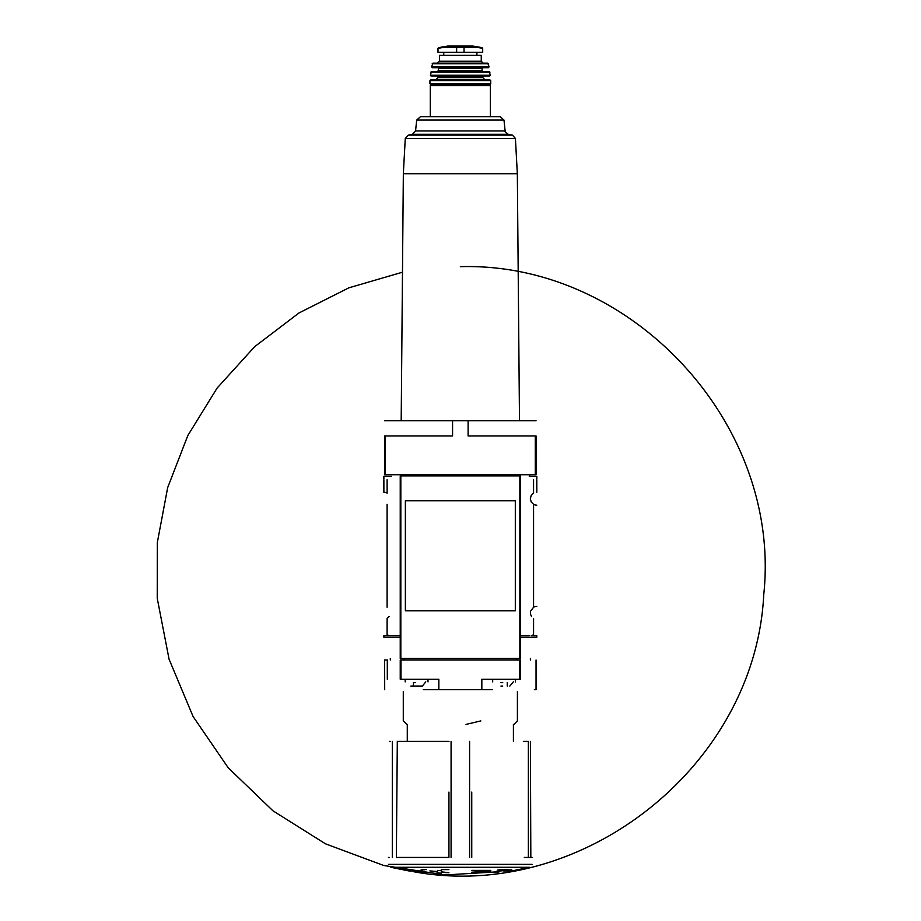 <?xml version="1.0" encoding="UTF-8"?>
<svg xmlns="http://www.w3.org/2000/svg" width="921" height="921" viewBox="0 0 921 921"><rect width="100%" height="100%" fill="white"/><g stroke="black" fill="none" stroke-linecap="round" stroke-linejoin="round"><path stroke-width="1.38" d="M387.108 479.737L387.108 493.115A6.47 6.47 0 0 0 383.873 492.251L383.873 479.737M383.873 478.678L383.873 476.272L391.413 476.272M400.232 637.182L383.873 637.182L383.873 635.663L400.232 635.663M389.157 635.594L387.108 634.868L387.108 618.44L389.157 616.563M536.805 478.678L536.805 476.272L529.264 476.272L530.012 474.752M536.805 492.251L536.805 479.737M533.57 479.737L533.57 493.115L531.21 495.463L530.335 498.722L531.21 501.968L533.57 504.317A6.47 6.47 0 0 0 536.805 505.18M536.805 606.375A6.47 6.47 0 0 0 533.57 607.238L530.554 611.153L530.438 613.973L531.521 616.563M520.446 637.182L536.805 637.182L536.805 635.663L531.21 635.663M531.521 635.594L533.57 634.868L533.57 618.44M520.446 635.663L529.264 635.663M448.976 741.417L397.308 741.417L396.352 857.439L448.93 857.439L448.93 792.095M524.325 857.439L532.234 857.439M530.392 741.417L530.83 857.439M471.748 792.095L471.748 857.439L471.748 792.095M480.831 720.913L466.038 724.413M423.315 689.679L438.845 689.679L438.845 679.226L400.232 679.226L400.232 660.012L520.446 660.012L520.446 679.226L481.833 679.226L481.833 689.679L492.355 689.679M481.833 689.679L438.845 689.679M535.987 689.679L534.353 689.679M384.69 689.679L384.633 660.012M387.304 679.226L387.304 660.012L384.69 660.012M535.285 474.752L535.285 435.944L536.045 435.944L536.045 474.752L400.992 474.752L400.992 475.892M519.686 474.752L519.686 475.892M536.045 420.736L384.633 420.736M520.446 658.492L400.232 658.492L400.232 475.892L520.446 475.892L520.446 658.492M400.992 474.752L384.633 474.752L384.633 435.944L452.568 435.944L452.568 420.736M535.285 435.944L468.11 435.944L468.11 420.736M536.045 689.679L536.045 660.012M502.728 686.064L500.932 686.064M507.241 682.565L507.287 686.064M492.677 681.885L492.677 679.226M410.847 686.064L422.336 686.064L425.801 681.885M413.402 686.064L413.437 682.565L415.233 682.565M405.182 681.885L405.182 679.226M502.728 682.565L500.932 682.565M503.706 870.955L510.833 869.954L503.706 869.62L503.706 870.955L511.696 870.955L529.794 867.294L390.884 867.294L408.982 870.955L416.971 870.955L409.845 869.954L424.454 871.335L426.331 872.555L413.552 871.703C582.037 902.914 755.473 765.616 763.762 594.459C781.883 424.063 631.622 261.737 460.339 266.664M510.833 869.954L496.235 871.335L494.358 872.555L498.065 872.463L499.481 871.703L445.154 874.95L383.712 865.498L325.493 843.82L272.95 810.802L228.212 767.792L193.099 716.55L169.073 659.206L157.238 598.293L157.33 542.538L167.668 487.623L187.826 435.541L217.114 388.063L254.576 346.757L298.968 312.979L348.84 287.836L402.489 272.202M437.51 872.072L437.51 872.935L441.32 873.2L441.32 872.337L448.93 872.717L441.32 871.83L441.32 870.679L437.51 870.414L437.51 871.565L429.911 870.898L437.51 872.072M471.748 872.222L490.778 870.898L471.748 872.222M388.443 857.439L389.307 857.439M389.456 741.417L390.285 741.417M523.37 741.417L528.366 741.417L528.366 857.439M407.278 741.417L407.278 724.413M515.311 610.75L515.311 500.805L405.367 500.805L405.367 610.75L515.311 610.75M498.065 869.62L498.065 872.463M421.196 869.62L421.196 871.703M503.706 869.62L499.481 869.62M426.331 869.62L422.612 869.62L422.612 872.463M471.748 870.38L490.778 870.38M441.32 869.62L448.93 869.62M416.706 120.075L503.983 120.075L500.195 116.668L420.483 116.668L416.706 120.075L415.555 130.955L412.481 134.293L408.291 135.122L405.275 138.438L403.34 173.735L517.337 173.735L519.49 420.736M425.076 116.668L495.613 116.668M430.291 116.668L430.291 85.595L431.051 84.836L489.627 84.836L490.386 85.595L430.291 85.595M438.281 84.444L490.007 84.444L430.671 84.444L429.911 83.684L490.766 83.684L490.007 84.444M448.93 80.611L429.98 80.611L429.911 83.684M490.766 83.684L490.697 80.611L429.98 80.611L430.74 79.885L489.937 79.885L490.697 80.611L471.748 80.611M437.901 76.846L482.788 76.846L483.548 76.086L437.13 76.086L437.901 77.606L435.61 79.885L430.74 79.885M430.349 75.246L431.109 76.086L489.569 76.086L490.329 75.246L489.224 71.516L431.454 71.516L430.349 75.246L490.329 75.246M437.901 67.717L438.661 68.476L437.901 71.516M431.558 66.807L432.306 67.717L488.372 67.717L489.12 66.807L487.75 63.146L432.928 63.146L431.558 66.807L489.12 66.807M448.93 63.146L471.748 63.146M439.421 61.247L481.257 61.247L481.257 55.352L439.421 55.352L439.421 61.247L437.51 63.146M443.749 55.352L443.749 52.301M478.955 47.65L482.685 48.399L482.685 52.301L456.632 52.301L456.632 47.178L482.063 47.65L472.922 46.05L447.756 46.05L472.358 46.557M473.026 46.062L447.652 46.062L438.615 47.65L441.723 47.65L437.993 48.399L437.993 52.301L456.632 52.301M441.723 47.65L456.632 47.178M387.108 607.238L387.108 504.317M533.57 607.238L533.57 504.317M519.686 679.226L519.686 660.012M400.992 679.226L400.992 660.012M385.404 474.752L385.404 435.944M390.297 660.012L390.297 658.492M403.962 660.012L403.962 658.492M516.716 660.012L516.716 658.492M530.381 660.012L530.381 658.492M388.535 864.37L532.142 864.37M469.595 857.439L469.595 741.417M451.083 857.439L451.083 741.417M392.311 857.439L392.311 741.417M519.847 658.492L519.847 475.892M400.831 658.492L400.831 475.892M405.275 138.438L515.415 138.438L512.398 135.122L508.196 134.293L412.481 134.293M408.291 135.122L512.398 135.122M415.555 130.955L505.122 130.955C504.34 131.231 505.364 132.348 508.196 134.293M437.901 77.606L482.788 77.606L485.068 79.885M430.706 72.183L489.972 72.183M438.661 70.756L482.028 70.756L482.788 71.516M438.661 68.476L482.028 68.476L482.788 67.717M432.191 63.745L488.487 63.745M464.046 52.301L464.046 47.178M513.906 724.413L517.406 720.913L517.406 691.59M509.831 686.064L513.296 681.885M515.495 681.885L515.495 679.226M428 681.885L428 679.226M513.411 741.417L513.411 724.413M406.783 724.413L403.283 720.913L403.283 691.59M408.982 869.62L408.982 870.955M511.696 869.62L511.696 870.955M403.34 173.735L401.188 420.736M517.337 173.735L515.415 138.438M503.983 120.075L505.122 130.955M490.386 116.668L490.386 85.595M482.788 77.606L482.788 76.846M482.028 70.756L482.028 68.476M481.257 61.247L483.168 63.146M476.928 55.352L476.928 52.301M482.685 48.399L482.063 47.65M437.993 48.399L438.615 47.65"/></g></svg>
